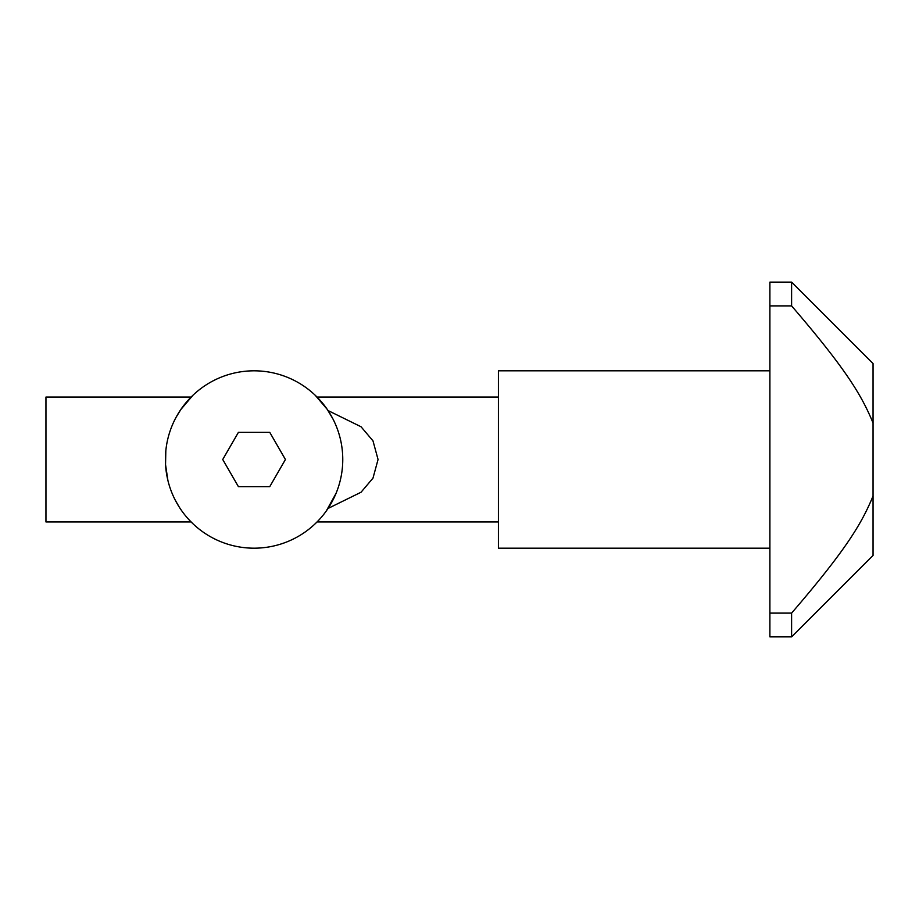 <?xml version="1.0" encoding="UTF-8"?>
<svg xmlns="http://www.w3.org/2000/svg" width="919" height="919" viewBox="0 0 919 919"><rect width="100%" height="100%" fill="white"/><g stroke="black" fill="none" stroke-linecap="round" stroke-linejoin="round"><path stroke-width="1.38" d="M332.908 418.869L327.233 409.357L315.206 395.25L317.055 397.065L498.408 397.065M498.408 521.935L317.055 521.935L315.206 523.75L317.365 521.636M176.08 417.306L180.79 409.575L192.956 395.25L191.106 397.065L45.95 397.065L45.95 521.935L191.106 521.935L192.956 523.75L189.624 520.407M179.354 507.265L175.391 500.396M167.878 480.315L165.546 464.612L165.822 450.907M254.081 548.183A88.683 88.683 0 0 1 165.397 459.5A88.683 88.683 0 0 1 254.081 370.817A88.683 88.683 0 0 1 342.764 459.5A88.683 88.683 0 0 1 254.081 548.183M269.761 432.355L285.43 459.5L269.761 486.645L238.412 486.645L222.731 459.5L238.412 432.355L269.761 432.355M326.245 511.056L336.101 493.239M328.026 410.54L361.041 426.761L372.988 440.867L378.054 459.5L372.988 478.133L361.041 492.239L328.026 508.46M769.892 548.183L498.408 548.183L498.408 370.817L769.892 370.817M769.892 613.099L791.604 613.099L791.604 636.867L769.892 636.867L769.892 282.133L791.604 282.133L791.604 305.901C847.502 370.851 861.976 396.307 873.05 422.947L873.05 363.579L791.604 282.133M769.892 305.901L791.604 305.901M791.604 613.099C847.502 548.149 861.976 522.693 873.05 496.053L873.05 555.421L791.604 636.867M873.05 496.053L873.05 422.947"/></g></svg>
